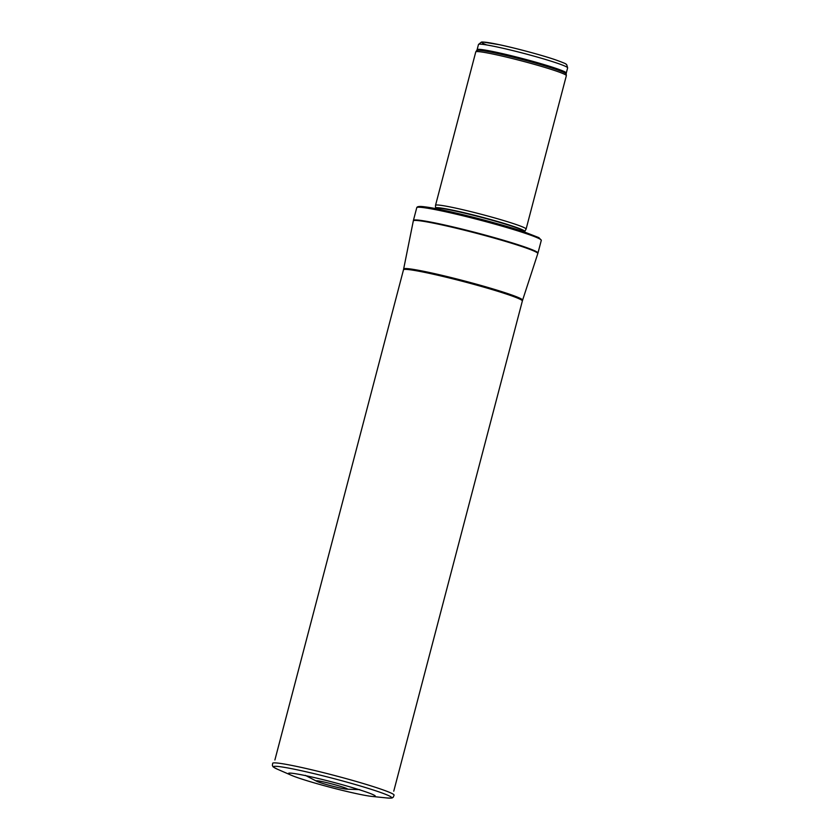 <?xml version="1.0" encoding="UTF-8"?>
<svg xmlns="http://www.w3.org/2000/svg" width="840" height="840" viewBox="0 0 840 840"><rect width="100%" height="100%" fill="white"/><g stroke="black" fill="none" stroke-linecap="round" stroke-linejoin="round"><path stroke-width="1.26" d="M435.53 205.317L475.776 51.891A46.82 2.929 14.7 0 1 475.808 51.828A46.82 2.929 14.7 0 1 505.197 56.795A46.82 2.929 14.7 0 1 554.043 70.308A46.82 2.929 14.7 0 1 566.349 75.59A46.82 2.929 14.7 0 1 566.349 75.653L526.103 229.078A46.82 2.929 14.7 0 1 526.082 229.121L524.759 231.43A46.127 2.888 14.7 0 0 512.652 226.128A46.127 2.888 14.7 0 0 463.701 212.615A46.127 2.888 14.7 0 0 435.54 208.026L435.519 205.359A46.82 2.929 14.7 0 1 435.53 205.317A46.82 2.929 14.7 0 1 464.468 210.095A46.82 2.929 14.7 0 1 513.797 223.734A46.82 2.929 14.7 0 1 526.103 229.078M524.37 233.006A64.376 4.032 14.7 0 1 541.296 240.198A64.376 4.032 14.7 0 1 541.296 240.345L537.957 253.05A64.376 4.032 14.7 0 0 521.042 245.71A64.376 4.032 14.7 0 0 453.212 226.958A64.376 4.032 14.7 0 0 413.427 220.385L416.756 207.669A64.376 4.032 14.7 0 1 416.829 207.553A64.376 4.032 14.7 0 1 457.558 214.494A64.376 4.032 14.7 0 1 524.37 233.006M300.248 778.554A44.93 2.814 14.7 0 1 291.302 775.257A44.93 2.814 14.7 0 1 291.249 773.178A44.93 2.814 14.7 0 1 332.608 782.103A44.93 2.814 14.7 0 1 373.034 794.64A44.93 2.814 14.7 0 1 371.963 796.425A44.93 2.814 14.7 0 1 300.762 778.722A44.93 2.814 14.7 0 1 300.248 778.554M320.471 782.712A16.17 1.008 14.7 0 1 320.387 782.681A16.17 1.008 14.7 0 1 316.722 781.274A16.17 1.008 14.7 0 1 318.728 780.969A16.17 1.008 14.7 0 1 345.261 787.931A16.17 1.008 14.7 0 1 346.868 789.18A16.17 1.008 14.7 0 1 335.496 786.933A16.17 1.008 14.7 0 1 320.471 782.712M555.524 62.622A46.085 2.888 14.7 0 1 567.63 67.883L566.759 64.775C564.795 63.934 570.507 65.195 554.379 59.43C540.666 54.841 515.802 48.184 499.433 44.72L482.874 42L481.415 42.074L478.475 44.489A46.085 2.888 14.7 0 1 506.961 49.193A46.085 2.888 14.7 0 1 555.524 62.622M554.2 59.388A43.155 2.699 -165.3 0 0 499.632 44.772A43.155 2.699 -165.3 0 0 486.749 44.971M478.475 44.489L477.131 49.644A46.085 2.888 14.7 0 1 505.606 54.348A46.085 2.888 14.7 0 1 554.169 67.767A46.085 2.888 14.7 0 1 566.286 73.028L567.63 67.883M477.131 49.644L476.731 50.505A46.263 2.898 14.7 0 1 505.775 55.398A46.263 2.898 14.7 0 1 554.043 68.764A46.263 2.898 14.7 0 1 566.202 73.973L566.286 73.028M435.54 208.026L435.509 208.289A46.085 2.888 14.7 0 1 463.985 212.993A46.085 2.888 14.7 0 1 512.547 226.412A46.085 2.888 14.7 0 1 524.664 231.672L524.759 231.43M419.066 207.218A62.328 3.906 14.7 0 1 456.267 213.087A62.328 3.906 14.7 0 1 523.236 231.546M403.673 268.989A61.477 3.843 14.7 0 1 441.567 275.237A61.477 3.843 14.7 0 1 506.436 293.16A61.477 3.843 14.7 0 1 522.596 300.185L522.354 300.993A61.446 3.843 14.7 0 0 506.205 293.99A61.446 3.843 14.7 0 0 441.462 276.087A61.446 3.843 14.7 0 0 403.483 269.808L413.312 220.899A64.355 4.032 14.7 0 1 452.981 227.43A64.355 4.032 14.7 0 1 520.894 246.204A64.355 4.032 14.7 0 1 537.81 253.565L537.957 253.05M386.925 797.958C393.929 798.284 391.556 797.885 393.236 797.234L394.096 795.081A62.779 3.927 14.7 0 0 334.362 775.446A62.779 3.927 14.7 0 0 272.685 763.235L272.37 765.524C273.514 766.92 271.246 766.101 277.515 769.251A60.963 3.812 14.7 0 1 333.554 778.533A60.963 3.812 14.7 0 1 386.925 797.958L371.963 796.425M476.731 50.505L475.808 51.828M566.202 73.973L566.349 75.59M541.296 240.198L538.881 237.636L523.383 231.588C496.829 222.621 442.407 208.908 425.313 206.913C420.074 206.136 417.249 206.346 416.829 207.553M522.596 300.185L537.81 253.565M403.483 269.808L274.89 759.99M522.354 300.993L393.76 791.175M277.515 769.251L291.302 775.257M359.73 789.621L346.868 789.18M305.298 775.341L316.722 781.274"/></g></svg>
